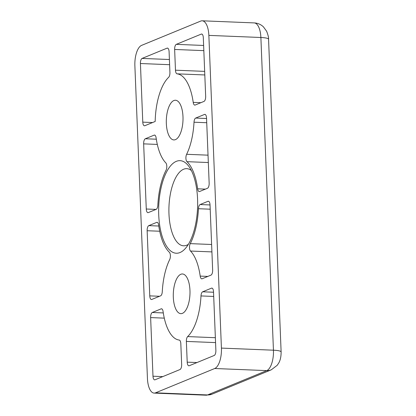 <?xml version="1.0" encoding="UTF-8"?>
<svg xmlns="http://www.w3.org/2000/svg" width="416" height="416" viewBox="0 0 416 416"><rect width="100%" height="100%" fill="white"/><g stroke="black" fill="none" stroke-linecap="round" stroke-linejoin="round"><path stroke-width="0.62" d="M191.37 170.529A38.605 16.193 -87.7 0 0 186.716 168.657A38.605 16.193 -87.7 0 0 183.628 169.229A38.605 16.193 -87.7 0 0 168.896 210.241A38.605 16.193 -87.7 0 0 183.591 245.804A38.605 16.193 -87.7 0 0 186.68 245.232A38.605 16.193 -87.7 0 0 188.38 244.317M176.316 161.346A46.327 19.432 -87.7 0 0 158.73 214.926A46.327 19.432 -87.7 0 0 179.982 252.548A46.327 19.432 -87.7 0 0 185.458 248.362A46.327 19.432 -87.7 0 0 197.564 207.735A46.327 19.432 -87.7 0 0 188.781 166.26A46.327 19.432 -87.7 0 0 176.316 161.346M182.421 313.352A19.854 8.33 92.3 0 1 180.835 313.648A19.854 8.33 92.3 0 1 173.28 295.36A19.854 8.33 92.3 0 1 180.851 274.264A19.854 8.33 92.3 0 1 182.442 273.972A19.854 8.33 92.3 0 1 189.998 292.261A19.854 8.33 92.3 0 1 182.421 313.352M175.443 139.63A19.854 8.33 92.3 0 1 173.857 139.922A19.854 8.33 92.3 0 1 166.301 121.633A19.854 8.33 92.3 0 1 173.878 100.542A19.854 8.33 92.3 0 1 175.464 100.246A19.854 8.33 92.3 0 1 183.019 118.534A19.854 8.33 92.3 0 1 175.443 139.63M210.2 209.196L198.448 208.723A48.532 20.358 92.3 0 1 190.252 243.63L211.619 244.494M198.448 208.723A4.41 1.851 92.3 0 1 200.117 204.542L210.028 204.942M208.702 201.328L208.005 201.297L200.117 204.542M208.005 201.297A4.41 1.851 92.3 0 1 208.354 201.235A4.41 1.851 92.3 0 1 210.028 204.885L212.644 270.031A4.41 1.851 92.3 0 1 210.969 275.132L202.14 278.762A4.41 1.851 92.3 0 1 201.786 278.829A4.41 1.851 92.3 0 1 200.195 276.104L207.849 276.416M211.916 251.904L190.507 251.04A46.327 19.432 92.3 0 1 200.195 276.104M190.507 251.04A4.41 1.851 92.3 0 1 190.252 243.63M159.708 231.234L147.144 230.729L149.76 295.875L159.541 296.27M147.144 230.729A4.41 1.851 92.3 0 1 148.819 225.623L158.782 226.028M157.404 222.409L156.702 222.383L148.819 225.623M156.702 222.383A4.41 1.851 92.3 0 1 157.056 222.316A4.41 1.851 92.3 0 1 158.652 225.077A48.532 20.358 92.3 0 0 169.338 252.226A4.41 1.851 92.3 0 1 169.676 259.6A46.327 19.432 92.3 0 0 162.282 291.684A4.41 1.851 92.3 0 1 160.618 295.828L151.783 299.458A4.41 1.851 92.3 0 1 151.429 299.52A4.41 1.851 92.3 0 1 149.76 295.875M206.726 122.725L194.012 122.21A46.327 19.432 92.3 0 1 186.623 154.294L208.031 155.163M194.012 122.21A4.41 1.851 92.3 0 1 195.681 118.066L206.56 118.508M205.213 114.468L204.516 114.436L195.681 118.066M204.516 114.436A4.41 1.851 92.3 0 1 204.87 114.374A4.41 1.851 92.3 0 1 206.539 118.019L209.154 183.165A4.41 1.851 92.3 0 1 207.48 188.271L199.597 191.511A4.41 1.851 92.3 0 1 199.243 191.578A4.41 1.851 92.3 0 1 197.647 188.817L205.39 189.129M208.328 162.531L186.961 161.668A48.532 20.358 92.3 0 1 197.647 188.817M186.961 161.668A4.41 1.851 92.3 0 1 186.623 154.294M169.614 64.698L140.426 63.518L142.782 122.148L152.563 122.543M140.426 63.518A4.41 1.851 92.3 0 1 142.1 58.417L169.406 59.519M167.773 48.183L167.071 48.152L142.1 58.417M167.071 48.152A4.41 1.851 92.3 0 1 167.424 48.09A4.41 1.851 92.3 0 1 169.094 51.735L169.926 72.472A4.41 1.851 92.3 0 1 168.652 77.308A46.327 19.432 92.3 0 0 155.178 121.472L144.804 125.731A4.41 1.851 92.3 0 1 144.456 125.798A4.41 1.851 92.3 0 1 142.782 122.148M215.561 342.602L186.368 341.422L187.205 362.159A4.41 1.851 92.3 0 0 188.874 365.804A4.41 1.851 92.3 0 0 189.228 365.742L214.193 355.477A4.41 1.851 92.3 0 0 215.873 350.376L213.517 291.746A4.41 1.851 92.3 0 0 211.843 288.096A4.41 1.851 92.3 0 0 211.494 288.163L202.66 291.793L213.533 292.23M186.368 341.422A4.41 1.851 92.3 0 1 187.647 336.586L215.363 337.709M213.704 296.447L200.99 295.932A46.327 19.432 92.3 0 1 187.647 336.586M200.99 295.932A4.41 1.851 92.3 0 1 202.66 291.793M201.989 34.117L201.287 34.091L176.316 44.351L203.622 45.458M201.287 34.091A4.41 1.851 92.3 0 1 201.64 34.024A4.41 1.851 92.3 0 1 203.31 37.674L205.665 96.304A4.41 1.851 92.3 0 1 203.991 101.41L195.161 105.04A4.41 1.851 92.3 0 1 194.808 105.102A4.41 1.851 92.3 0 1 193.216 102.383L200.871 102.69M204.807 74.958L177.096 73.84A46.327 19.432 92.3 0 1 193.216 102.383M177.096 73.84A4.41 1.851 92.3 0 1 175.474 70.195L204.667 71.375M203.83 50.638L174.642 49.457L175.474 70.195M174.642 49.457A4.41 1.851 92.3 0 1 176.316 44.351M157.305 144.42L143.655 143.863L146.271 209.014A4.41 1.851 92.3 0 0 147.94 212.659A4.41 1.851 92.3 0 0 148.294 212.597L156.182 209.352A4.41 1.851 92.3 0 0 157.851 205.171A48.532 20.358 92.3 0 1 166.046 170.264A4.41 1.851 92.3 0 0 165.792 162.854A46.327 19.432 92.3 0 1 156.104 137.79A4.41 1.851 92.3 0 0 154.513 135.065A4.41 1.851 92.3 0 0 154.159 135.132L145.33 138.762L156.312 139.204M143.655 143.863A4.41 1.851 92.3 0 1 145.33 138.762M164.284 318.141L150.634 317.59L152.989 376.22A4.41 1.851 92.3 0 0 154.658 379.87A4.41 1.851 92.3 0 0 155.012 379.803L179.977 369.543A4.41 1.851 92.3 0 0 181.657 364.437L180.82 343.699A4.41 1.851 92.3 0 0 179.202 340.054A46.327 19.432 92.3 0 1 163.082 311.511A4.41 1.851 92.3 0 0 161.491 308.792A4.41 1.851 92.3 0 0 161.138 308.854L152.308 312.484L163.29 312.931M150.634 317.59A4.41 1.851 92.3 0 1 152.308 312.484M214.718 368.508L155.532 392.834L207.558 394.94L266.744 370.614L214.718 368.508A17.649 7.405 -87.7 0 0 221.421 348.098L273.442 350.199L260.884 37.497L208.858 35.391L221.421 348.098M208.858 35.391A17.649 7.405 -87.7 0 0 202.176 20.8A17.649 7.405 -87.7 0 0 200.762 21.06L141.58 45.386A17.649 7.405 -87.7 0 0 134.878 65.801L147.441 378.503A17.649 7.405 -87.7 0 0 154.123 393.094A17.649 7.405 -87.7 0 0 155.532 392.834M152.989 376.22L162.765 376.615M161.84 308.885L161.138 308.854M146.271 209.014L156.052 209.409M154.861 135.158L154.159 135.132M187.205 362.159L196.981 362.554M212.191 288.189L211.494 288.163M271.253 369.829A13.234 11.799 67.7 0 1 266.744 370.614A17.649 7.405 -87.7 0 0 273.442 350.199A13.234 2.272 -2.3 0 1 281.122 351.952C281.128 356.814 280.254 360.625 278.507 363.381L277.186 365.321L271.253 369.829L212.066 394.15A13.234 11.799 -112.3 0 1 207.558 394.94A17.649 7.405 -87.7 0 1 206.149 395.2L154.123 393.094M281.122 351.952L268.559 39.25A13.234 2.272 -2.3 0 0 260.884 37.497A17.649 7.405 -87.7 0 0 254.202 22.906L202.176 20.8M212.066 394.15L206.149 395.2M268.559 39.25C268.72 37.601 268.081 34.944 266.64 31.268L263.422 26.848C260.837 24.414 257.764 23.104 254.202 22.906"/></g></svg>
